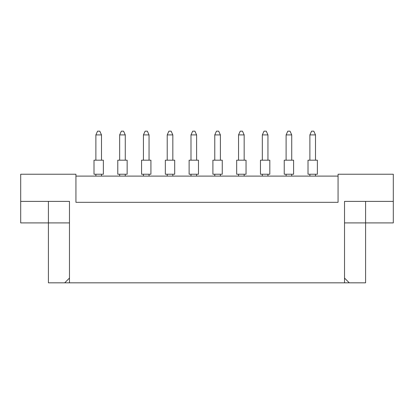 <?xml version="1.0" encoding="UTF-8"?>
<svg xmlns="http://www.w3.org/2000/svg" width="414" height="414" viewBox="0 0 414 414"><rect width="100%" height="100%" fill="white"/><g stroke="black" fill="none" stroke-linecap="round" stroke-linejoin="round"><path stroke-width="0.62" d="M338.067 176.105L75.933 176.105M344.526 278.073L349.281 282.829L344.526 282.829L344.526 201.385L393.3 201.385L393.3 174.232L338.067 174.232L338.067 202.317L75.933 202.317L75.933 174.232L20.7 174.232L20.7 201.385L69.474 201.385L69.474 282.829L64.719 282.829L69.474 278.073M344.526 282.829L69.474 282.829M344.526 222.913L365.588 222.913L365.588 282.829L349.281 282.829M20.7 201.385L20.7 222.913L69.474 222.913M48.412 201.385L48.412 282.829L64.719 282.829M365.588 201.385L365.588 222.913L393.3 222.913L393.3 201.385M308.016 160.192L317.378 160.192L317.378 174.232L308.016 174.232L308.016 160.192M315.504 160.192L315.504 134.912L309.884 134.912L309.884 160.192M309.884 134.912L311.571 131.171L313.817 131.171L315.504 134.912M309.884 174.232L309.884 176.105M315.504 176.105L315.504 174.232M284.237 160.192L293.598 160.192L293.598 174.232L284.237 174.232L284.237 160.192M291.725 160.192L291.725 134.912L286.105 134.912L286.105 160.192M286.105 134.912L287.792 131.171L290.038 131.171L291.725 134.912M286.105 174.232L286.105 176.105M291.725 176.105L291.725 174.232M260.458 160.192L269.819 160.192L269.819 174.232L260.458 174.232L260.458 160.192L260.458 174.232M267.946 160.192L267.946 134.912L262.326 134.912L262.326 160.192M262.326 134.912L264.013 131.171L266.259 131.171L267.946 134.912M262.326 174.232L262.326 176.105M267.946 176.105L267.946 174.232M212.899 160.192L222.261 160.192L222.261 174.232L212.899 174.232L212.899 160.192L212.899 174.232M220.388 160.192L220.388 134.912L214.773 134.912L214.773 160.192M214.773 134.912L216.455 131.171L218.701 131.171L220.388 134.912M214.773 174.232L214.773 176.105M220.388 176.105L220.388 174.232M165.341 160.192L174.703 160.192L174.703 174.232L165.341 174.232L165.341 160.192L165.341 174.232M172.829 160.192L172.829 134.912L167.215 134.912L167.215 160.192M167.215 134.912L168.896 131.171L171.142 131.171L172.829 134.912M167.215 174.232L167.215 176.105M172.829 176.105L172.829 174.232M117.783 160.192L127.145 160.192L127.145 174.232L117.783 174.232L117.783 160.192M125.271 160.192L125.271 134.912L119.656 134.912L119.656 160.192M119.656 134.912L121.338 131.171L123.584 131.171L125.271 134.912M119.656 174.232L119.656 176.105M125.271 176.105L125.271 174.232M236.679 160.192L246.04 160.192L246.04 174.232L236.679 174.232L236.679 160.192L236.679 174.232M244.167 160.192L244.167 134.912L238.547 134.912L238.547 160.192M238.547 134.912L240.234 131.171L242.48 131.171L244.167 134.912M238.547 174.232L238.547 176.105M244.167 176.105L244.167 174.232M189.12 160.192L198.482 160.192L198.482 174.232L189.12 174.232L189.12 160.192M196.609 160.192L196.609 134.912L190.994 134.912L190.994 160.192M190.994 134.912L192.676 131.171L194.922 131.171L196.609 134.912M190.994 174.232L190.994 176.105M196.609 176.105L196.609 174.232M141.562 160.192L150.924 160.192L150.924 174.232L141.562 174.232L141.562 160.192L141.562 174.232M149.05 160.192L149.05 134.912L143.435 134.912L143.435 160.192M143.435 134.912L145.117 131.171L147.363 131.171L149.05 134.912M143.435 174.232L143.435 176.105M149.05 176.105L149.05 174.232M94.004 160.192L103.365 160.192L103.365 174.232L94.004 174.232L94.004 160.192L94.004 174.232M101.492 160.192L101.492 134.912L95.877 134.912L95.877 160.192M95.877 134.912L97.559 131.171L99.805 131.171L101.492 134.912M95.877 174.232L95.877 176.105M101.492 176.105L101.492 174.232M246.04 160.192L246.04 174.232M150.924 160.192L150.924 174.232M103.365 160.192L103.365 174.232"/></g></svg>
